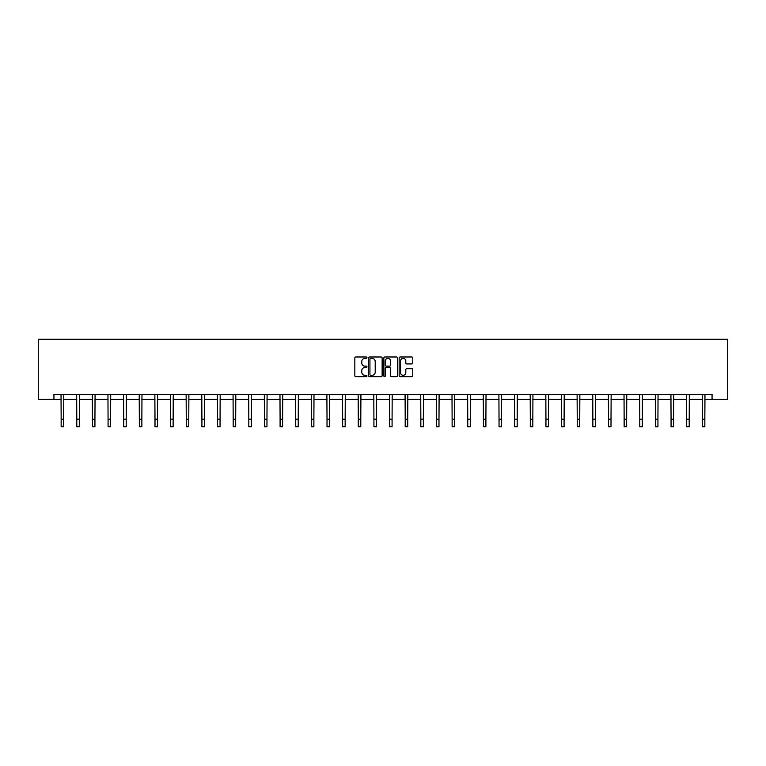 <?xml version="1.0" encoding="UTF-8"?>
<svg xmlns="http://www.w3.org/2000/svg" width="766" height="766" viewBox="0 0 766 766"><rect width="100%" height="100%" fill="white"/><g stroke="black" fill="none" stroke-linecap="round" stroke-linejoin="round"><path stroke-width="1.15" d="M366.962 357.674A0.689 0.689 0 0 0 366.272 356.985L355.817 356.985A0.986 0.986 0 0 0 354.83 357.971L354.83 375.685A0.986 0.986 0 0 0 355.817 376.661L366.272 376.661A0.689 0.689 0 0 0 366.962 375.972A0.689 0.689 0 0 0 366.272 375.292L364.922 375.292A3.15 3.15 0 0 1 361.772 372.142L361.772 370.667A3.15 3.15 0 0 1 364.922 367.517L366.272 367.517A0.689 0.689 0 0 0 366.962 366.828A0.689 0.689 0 0 0 366.272 366.138L364.922 366.138A3.15 3.15 0 0 1 361.772 362.988L361.772 361.514A3.15 3.15 0 0 1 364.922 358.364L366.272 358.364A0.689 0.689 0 0 0 366.962 357.674M411.754 363.927A0.986 0.986 0 0 0 412.74 362.94L412.74 357.971A0.986 0.986 0 0 0 411.754 356.985L400.149 356.985A0.986 0.986 0 0 0 399.163 357.971L399.163 375.685A0.986 0.986 0 0 0 400.149 376.661L411.754 376.661A0.986 0.986 0 0 0 412.74 375.685L412.74 369.681A0.986 0.986 0 0 0 411.754 368.695L406.784 368.695A0.986 0.986 0 0 0 405.808 369.681L405.808 372.659A2.633 2.633 0 0 1 403.175 375.292A2.633 2.633 0 0 1 400.541 372.659L400.541 360.997A2.633 2.633 0 0 1 403.175 358.364A2.633 2.633 0 0 1 405.808 360.997L405.808 362.94A0.986 0.986 0 0 0 406.784 363.927L411.754 363.927M53.936 399.402L53.936 394.394L712.064 394.394L712.064 399.402L727.7 399.402L727.7 339.261L38.3 339.261L38.3 399.402L61.156 399.402M382.138 357.971A0.986 0.986 0 0 0 381.152 356.985L369.547 356.985A0.986 0.986 0 0 0 368.561 357.971L368.561 375.685A0.986 0.986 0 0 0 369.547 376.661L381.152 376.661A0.986 0.986 0 0 0 382.138 375.685L382.138 357.971M384.848 356.985L396.453 356.985A0.986 0.986 0 0 1 397.439 357.971L397.439 375.685A0.986 0.986 0 0 1 396.453 376.661L391.483 376.661A0.986 0.986 0 0 1 390.507 375.685L390.507 368.494A0.986 0.986 0 0 0 389.521 367.517L386.227 367.517A0.986 0.986 0 0 0 385.241 368.494L385.241 375.972A0.689 0.689 0 0 1 384.551 376.661A0.689 0.689 0 0 1 383.862 375.972L383.862 357.971A0.986 0.986 0 0 1 384.848 356.985M63.664 399.402L76.791 399.402M79.3 399.402L92.437 399.402M94.936 399.402L108.073 399.402M110.582 399.402L123.709 399.402M126.218 399.402L139.345 399.402M141.854 399.402L154.991 399.402M157.49 399.402L170.626 399.402M173.135 399.402L186.262 399.402M188.771 399.402L201.908 399.402M204.407 399.402L217.544 399.402M220.053 399.402L233.18 399.402M235.689 399.402L248.816 399.402M251.325 399.402L264.462 399.402M266.961 399.402L280.097 399.402M282.606 399.402L295.733 399.402M298.242 399.402L311.369 399.402M313.878 399.402L327.015 399.402M329.514 399.402L342.651 399.402M345.16 399.402L358.287 399.402M360.796 399.402L373.923 399.402M376.432 399.402L389.568 399.402M392.077 399.402L405.204 399.402M407.713 399.402L420.84 399.402M423.349 399.402L436.486 399.402M438.985 399.402L452.122 399.402M454.631 399.402L467.758 399.402M470.267 399.402L483.394 399.402M485.903 399.402L499.039 399.402M501.538 399.402L514.675 399.402M517.184 399.402L530.311 399.402M532.82 399.402L545.947 399.402M548.456 399.402L561.593 399.402M564.092 399.402L577.229 399.402M579.738 399.402L592.865 399.402M595.373 399.402L608.51 399.402M611.009 399.402L624.146 399.402M626.655 399.402L639.782 399.402M642.291 399.402L655.418 399.402M657.927 399.402L671.064 399.402M673.563 399.402L686.7 399.402M689.208 399.402L702.336 399.402M704.844 399.402L712.064 399.402M370.629 358.364A0.689 0.689 0 0 0 369.94 359.053L369.94 374.603A0.689 0.689 0 0 0 370.629 375.292L372.056 375.292A3.15 3.15 0 0 0 375.206 372.142L375.206 361.514A3.15 3.15 0 0 0 372.056 358.364L370.629 358.364M390.507 361.045A2.633 2.633 0 0 0 387.874 358.411A2.633 2.633 0 0 0 385.241 361.045L385.241 365.152A0.986 0.986 0 0 0 386.227 366.138L389.521 366.138A0.986 0.986 0 0 0 390.507 365.152L390.507 361.045M61.031 394.394L61.156 419.222L63.664 419.222L63.789 394.394M61.156 419.222L61.156 426.739L63.664 426.739L63.664 419.222M76.667 394.394L76.791 419.222L79.3 419.222L79.425 394.394M76.791 419.222L76.791 426.739L79.3 426.739L79.3 419.222M92.303 394.394L92.437 419.222L94.936 419.222L95.07 394.394M92.437 419.222L92.437 426.739L94.936 426.739L94.936 419.222M107.949 394.394L108.073 419.222L110.582 419.222L110.706 394.394M108.073 419.222L108.073 426.739L110.582 426.739L110.582 419.222M123.585 394.394L123.709 419.222L126.218 419.222L126.342 394.394M123.709 419.222L123.709 426.739L126.218 426.739L126.218 419.222M139.221 394.394L139.345 419.222L141.854 419.222L141.978 394.394M139.345 419.222L139.345 426.739L141.854 426.739L141.854 419.222M154.856 394.394L154.991 419.222L157.49 419.222L157.624 394.394M154.991 419.222L154.991 426.739L157.49 426.739L157.49 419.222M170.502 394.394L170.626 419.222L173.135 419.222L173.26 394.394M170.626 419.222L170.626 426.739L173.135 426.739L173.135 419.222M186.138 394.394L186.262 419.222L188.771 419.222L188.896 394.394M186.262 419.222L186.262 426.739L188.771 426.739L188.771 419.222M201.774 394.394L201.908 419.222L204.407 419.222L204.541 394.394M201.908 419.222L201.908 426.739L204.407 426.739L204.407 419.222M217.42 394.394L217.544 419.222L220.053 419.222L220.177 394.394M217.544 419.222L217.544 426.739L220.053 426.739L220.053 419.222M233.056 394.394L233.18 419.222L235.689 419.222L235.813 394.394M233.18 419.222L233.18 426.739L235.689 426.739L235.689 419.222M248.691 394.394L248.816 419.222L251.325 419.222L251.449 394.394M248.816 419.222L248.816 426.739L251.325 426.739L251.325 419.222M264.327 394.394L264.462 419.222L266.961 419.222L267.095 394.394M264.462 419.222L264.462 426.739L266.961 426.739L266.961 419.222M279.973 394.394L280.097 419.222L282.606 419.222L282.731 394.394M280.097 419.222L280.097 426.739L282.606 426.739L282.606 419.222M295.609 394.394L295.733 419.222L298.242 419.222L298.367 394.394M295.733 419.222L295.733 426.739L298.242 426.739L298.242 419.222M311.245 394.394L311.369 419.222L313.878 419.222L314.003 394.394M311.369 419.222L311.369 426.739L313.878 426.739L313.878 419.222M326.881 394.394L327.015 419.222L329.514 419.222L329.648 394.394M327.015 419.222L327.015 426.739L329.514 426.739L329.514 419.222M342.526 394.394L342.651 419.222L345.16 419.222L345.284 394.394M342.651 419.222L342.651 426.739L345.16 426.739L345.16 419.222M358.162 394.394L358.287 419.222L360.796 419.222L360.92 394.394M358.287 419.222L358.287 426.739L360.796 426.739L360.796 419.222M373.798 394.394L373.923 419.222L376.432 419.222L376.566 394.394M373.923 419.222L373.923 426.739L376.432 426.739L376.432 419.222M389.434 394.394L389.568 419.222L392.077 419.222L392.202 394.394M389.568 419.222L389.568 426.739L392.077 426.739L392.077 419.222M405.08 394.394L405.204 419.222L407.713 419.222L407.838 394.394M405.204 419.222L405.204 426.739L407.713 426.739L407.713 419.222M420.716 394.394L420.84 419.222L423.349 419.222L423.474 394.394M420.84 419.222L420.84 426.739L423.349 426.739L423.349 419.222M436.352 394.394L436.486 419.222L438.985 419.222L439.119 394.394M436.486 419.222L436.486 426.739L438.985 426.739L438.985 419.222M451.997 394.394L452.122 419.222L454.631 419.222L454.755 394.394M452.122 419.222L452.122 426.739L454.631 426.739L454.631 419.222M467.633 394.394L467.758 419.222L470.267 419.222L470.391 394.394M467.758 419.222L467.758 426.739L470.267 426.739L470.267 419.222M483.269 394.394L483.394 419.222L485.903 419.222L486.027 394.394M483.394 419.222L483.394 426.739L485.903 426.739L485.903 419.222M498.905 394.394L499.039 419.222L501.538 419.222L501.673 394.394M499.039 419.222L499.039 426.739L501.538 426.739L501.538 419.222M514.551 394.394L514.675 419.222L517.184 419.222L517.309 394.394M514.675 419.222L514.675 426.739L517.184 426.739L517.184 419.222M530.187 394.394L530.311 419.222L532.82 419.222L532.945 394.394M530.311 419.222L530.311 426.739L532.82 426.739L532.82 419.222M545.823 394.394L545.947 419.222L548.456 419.222L548.58 394.394M545.947 419.222L545.947 426.739L548.456 426.739L548.456 419.222M561.459 394.394L561.593 419.222L564.092 419.222L564.226 394.394M561.593 419.222L561.593 426.739L564.092 426.739L564.092 419.222M577.104 394.394L577.229 419.222L579.738 419.222L579.862 394.394M577.229 419.222L577.229 426.739L579.738 426.739L579.738 419.222M592.74 394.394L592.865 419.222L595.373 419.222L595.498 394.394M592.865 419.222L592.865 426.739L595.373 426.739L595.373 419.222M608.376 394.394L608.51 419.222L611.009 419.222L611.144 394.394M608.51 419.222L608.51 426.739L611.009 426.739L611.009 419.222M624.022 394.394L624.146 419.222L626.655 419.222L626.779 394.394M624.146 419.222L624.146 426.739L626.655 426.739L626.655 419.222M639.658 394.394L639.782 419.222L642.291 419.222L642.415 394.394M639.782 419.222L639.782 426.739L642.291 426.739L642.291 419.222M655.294 394.394L655.418 419.222L657.927 419.222L658.051 394.394M655.418 419.222L655.418 426.739L657.927 426.739L657.927 419.222M670.93 394.394L671.064 419.222L673.563 419.222L673.697 394.394M671.064 419.222L671.064 426.739L673.563 426.739L673.563 419.222M686.575 394.394L686.7 419.222L689.208 419.222L689.333 394.394M686.7 419.222L686.7 426.739L689.208 426.739L689.208 419.222M702.211 394.394L702.336 419.222L704.844 419.222L704.969 394.394M702.336 419.222L702.336 426.739L704.844 426.739L704.844 419.222"/></g></svg>
